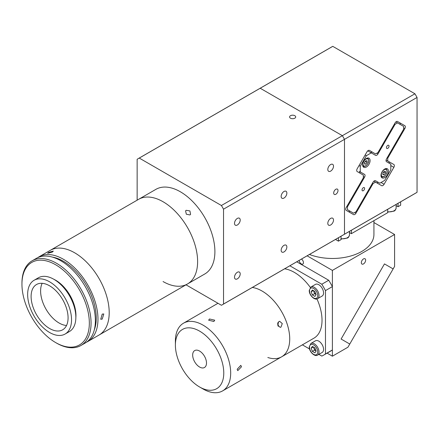 <?xml version="1.0" encoding="UTF-8"?>
<svg xmlns="http://www.w3.org/2000/svg" width="439" height="439" viewBox="0 0 439 439"><rect width="100%" height="100%" fill="white"/><g stroke="black" fill="none" stroke-linecap="round" stroke-linejoin="round"><path stroke-width="0.66" d="M102.227 314.099L103.785 313.967L102.227 319.087L100.734 319.257L102.227 314.099M37.721 257.66A48.872 28.217 60 0 1 38.983 256.848A48.872 28.217 60 0 1 63.419 259.273A48.872 28.217 60 0 1 95.345 302.334A48.872 28.217 60 0 1 87.855 341.498A48.872 28.217 60 0 1 86.521 342.184M38.983 256.848L50.216 250.367A48.872 28.217 60 0 1 74.646 252.787A48.872 28.217 60 0 1 106.573 295.853A48.872 28.217 60 0 1 99.082 335.012L187.497 283.967A48.872 28.217 60 0 1 163.061 281.547M48.625 252.403L53.317 251.075L52.362 252.068L47.621 253.281L48.625 252.403M52.373 257.1A46.424 26.806 60 0 1 63.419 261.265A46.424 26.806 60 0 1 94.33 329.777M21.95 284.209L21.95 283.21A48.872 28.217 60 0 1 32.069 260.843A48.872 28.217 60 0 1 56.505 263.263A48.872 28.217 60 0 1 88.431 306.323A48.872 28.217 60 0 1 80.941 345.488A48.872 28.217 60 0 1 56.505 343.068L55.643 342.568A47.648 27.509 -120 0 0 89.337 323.115A47.648 27.509 -120 0 0 55.643 264.755A47.648 27.509 -120 0 0 21.95 284.209A47.648 27.509 -120 0 0 55.643 342.568L56.505 343.068M32.069 260.843L36.393 258.346A48.872 28.217 60 0 1 60.823 260.766A48.872 28.217 60 0 1 92.75 303.832A48.872 28.217 60 0 1 85.259 342.991L80.941 345.488M53.767 279.237A28.711 16.578 60 0 1 55.643 280.219A28.711 16.578 60 0 1 75.859 317.501M66.525 325.502A26.148 15.096 60 0 1 59.1 323.016A26.148 15.096 60 0 1 42.166 283.314M49.596 328.504A26.148 15.096 60 0 1 32.513 305.462A26.148 15.096 60 0 1 36.525 284.51A26.148 15.096 60 0 1 49.596 285.805A26.148 15.096 60 0 1 66.673 308.847A26.148 15.096 60 0 1 62.667 329.799A26.148 15.096 60 0 1 49.596 328.504M49.596 281.816A31.032 17.917 60 0 1 69.867 309.16A31.032 17.917 60 0 1 65.109 334.03A31.032 17.917 60 0 1 49.596 332.493A31.032 17.917 60 0 1 29.32 305.143A31.032 17.917 60 0 1 34.077 280.28A31.032 17.917 60 0 1 49.596 281.816M34.077 280.28L38.396 277.783A31.032 17.917 60 0 1 53.915 279.319A31.032 17.917 60 0 1 74.186 306.669A31.032 17.917 60 0 1 69.433 331.533L65.109 334.03M187.497 283.967A48.872 28.217 60 0 0 194.987 244.808A48.872 28.217 60 0 0 163.061 201.742A48.872 28.217 60 0 1 194.987 244.808A48.872 28.217 60 0 1 187.497 283.967L204.772 273.991A48.872 28.217 60 0 0 212.267 234.832A48.872 28.217 60 0 0 180.341 191.766A48.872 28.217 60 0 0 155.905 189.346L138.625 199.322A48.872 28.217 60 0 1 163.061 201.742A48.872 28.217 60 0 0 138.625 199.322L50.216 250.367A48.872 28.217 60 0 1 74.646 252.787A48.872 28.217 60 0 1 106.573 295.853A48.872 28.217 60 0 1 99.082 335.012L87.855 341.498M186.207 210.297L189.911 210.939L190.581 214.375L189.95 214.951L186.317 214.21L185.587 210.863L186.207 210.297M335.84 194.263A3.057 1.761 120 0 0 337.838 191.569A3.057 1.761 120 0 0 337.371 189.121A3.057 1.761 120 0 0 335.84 189.275A3.057 1.761 120 0 0 333.849 191.964A3.057 1.761 120 0 0 334.315 194.411A3.057 1.761 120 0 0 335.84 194.263M284.006 198.049A4.033 2.327 120 0 0 286.64 194.499A4.033 2.327 120 0 0 286.025 191.267A4.033 2.327 120 0 0 284.006 191.47A4.033 2.327 120 0 0 281.372 195.02A4.033 2.327 120 0 0 281.992 198.252A4.033 2.327 120 0 0 284.006 198.049M237.356 278.853A4.033 2.327 120 0 0 239.99 275.302A4.033 2.327 120 0 0 239.37 272.07A4.033 2.327 120 0 0 237.356 272.268A4.033 2.327 120 0 0 234.722 275.824A4.033 2.327 120 0 0 235.342 279.056A4.033 2.327 120 0 0 237.356 278.853M237.356 224.987A4.033 2.327 120 0 0 239.99 221.432A4.033 2.327 120 0 0 239.37 218.199A4.033 2.327 120 0 0 237.356 218.402A4.033 2.327 120 0 0 234.722 221.953A4.033 2.327 120 0 0 235.342 225.185A4.033 2.327 120 0 0 237.356 224.987M284.006 251.92A4.033 2.327 120 0 0 286.64 248.364A4.033 2.327 120 0 0 286.025 245.138A4.033 2.327 120 0 0 284.006 245.335A4.033 2.327 120 0 0 281.372 248.891A4.033 2.327 120 0 0 281.992 252.118A4.033 2.327 120 0 0 284.006 251.92M330.66 224.987A4.033 2.327 120 0 0 333.294 221.432A4.033 2.327 120 0 0 332.674 218.205A4.033 2.327 120 0 0 330.66 218.402A4.033 2.327 120 0 0 328.026 221.953A4.033 2.327 120 0 0 328.641 225.185A4.033 2.327 120 0 0 330.66 224.987M330.66 171.117A4.033 2.327 120 0 0 333.294 167.566A4.033 2.327 120 0 0 332.674 164.334A4.033 2.327 120 0 0 330.66 164.532A4.033 2.327 120 0 0 328.026 168.088A4.033 2.327 120 0 0 328.641 171.32A4.033 2.327 120 0 0 330.66 171.117M294.805 118.195A3.057 1.761 0 0 0 295.699 116.95A3.057 1.761 0 0 0 293.817 115.32A3.057 1.761 0 0 0 290.486 115.704A3.057 1.761 0 0 0 289.592 116.95A3.057 1.761 0 0 0 291.48 118.579A3.057 1.761 0 0 0 294.805 118.195M221.415 205.507L342.365 135.678L260.206 88.244L139.262 158.073L221.415 205.507A84.299 48.669 60 0 1 223.533 209.173L417.05 97.447A84.299 48.669 -120 0 0 414.932 93.781L342.365 135.678A84.299 48.669 60 0 1 344.483 139.344L344.483 234.212L344.483 139.344A84.299 48.669 60 0 0 342.365 135.678L260.206 88.244L332.778 46.347A84.299 48.669 -120 0 0 331.703 46.935L259.136 88.832A84.299 48.669 60 0 1 260.206 88.244A84.299 48.669 -120 0 0 259.136 88.832L138.186 158.66A84.299 48.669 60 0 1 139.262 158.073M223.533 209.173L223.533 304.04L344.483 234.212A84.299 48.669 60 0 1 343.435 234.849A84.299 48.669 60 0 1 342.365 235.436M223.533 304.04A84.299 48.669 60 0 1 222.491 304.677A84.299 48.669 60 0 1 221.415 305.264L186.015 284.823M137.144 200.179L137.144 159.297A84.299 48.669 60 0 1 138.186 158.66M361.33 262.67A3.057 1.761 120 0 0 361.961 264.069A3.057 1.761 120 0 0 364.315 263.252A3.057 1.761 120 0 0 365.649 260.179A3.057 1.761 120 0 0 365.018 258.78A3.057 1.761 120 0 0 362.663 259.597A3.057 1.761 120 0 0 361.33 262.67M299.135 260.426A3.057 1.761 -120 0 0 300.556 263.351A3.057 1.761 -120 0 0 302.811 264.069A3.057 1.761 -120 0 0 303.448 262.67A3.057 1.761 -120 0 0 301.494 259.059M332.389 356.194L347.935 347.216L349.768 344.039L341.098 339.029L384.465 263.91L393.141 268.915L394.59 266.413L394.59 234.492L332.389 270.402L332.389 356.194L327.104 353.143M332.389 270.402L307.119 255.816M394.59 234.492L373.929 222.562M384.465 263.91L341.098 339.029L349.768 344.039L393.141 268.915L384.465 263.91M175.391 345.081A34.209 19.75 -120 0 0 199.58 386.978A34.209 19.75 -120 0 0 223.775 373.013A34.209 19.75 -120 0 0 199.586 331.116A34.209 19.75 -120 0 0 175.391 345.081L175.391 341.092A39.098 22.57 60 0 1 183.491 323.192A39.098 22.57 60 0 1 213.617 333.667A39.098 22.57 60 0 1 230.684 373.013A39.098 22.57 60 0 1 222.589 390.908L281.624 356.825A39.098 22.57 60 0 0 289.724 338.924A39.098 22.57 60 0 0 252.304 287.463A39.098 22.57 60 0 1 262.078 291.041A39.098 22.57 60 0 1 287.622 325.497A39.098 22.57 60 0 1 281.624 356.825A39.098 22.57 60 0 1 267.817 357.505M284.604 268.816A39.098 22.57 60 0 1 294.377 272.394A39.098 22.57 60 0 1 310.329 287.457M316.953 298.932A39.098 22.57 60 0 1 313.923 338.178L281.624 356.825M325.475 353.944L332.389 349.954L332.389 286.612L325.475 290.602L325.475 353.944A58.645 33.858 60 0 1 323.697 355.107A58.645 33.858 60 0 1 321.803 356.067L318.862 354.372M332.389 349.954A58.645 33.858 60 0 1 330.605 351.118L323.697 355.107M302.372 344.845L309.561 349M325.475 290.602A58.645 33.858 60 0 0 321.803 284.242L289.844 265.787M321.803 284.242L328.712 280.252A58.645 33.858 60 0 1 332.389 286.612M328.712 280.252L296.753 261.798M277.624 323.329A29.32 16.929 60 0 1 278.469 325.782M310.916 343.441L315.449 340.823A6.722 3.88 60 0 1 320.629 342.623A6.722 3.88 60 0 1 323.559 349.384A6.722 3.88 60 0 1 322.171 352.462L317.633 355.08A6.722 3.88 60 0 0 319.027 352.001A6.722 3.88 60 0 0 316.091 345.241A6.722 3.88 60 0 0 310.916 343.441L309.254 346.892C309.023 351.65 314.873 357.214 317.633 355.08M311.13 348.193L312.381 346.42L314.873 347.858L316.118 351.074L314.873 352.846L312.381 351.409L311.13 348.193L313.292 346.947M316.069 350.948L314.626 350.113L312.381 351.409M314.626 350.113L313.43 347.024M316.064 350.931A3.057 1.761 60 0 1 313.715 347.189M310.916 287.007L315.449 284.39A6.722 3.88 60 0 1 320.629 286.19A6.722 3.88 60 0 1 323.559 292.956A6.722 3.88 60 0 1 322.171 296.029L317.633 298.646A6.722 3.88 60 0 0 319.027 295.573A6.722 3.88 60 0 0 316.091 288.813A6.722 3.88 60 0 0 310.916 287.007L309.254 290.459C309.023 295.217 314.873 300.786 317.633 298.646M312.381 289.987L314.873 291.43L316.118 294.646L314.873 296.418L312.381 294.975L311.13 291.765L312.381 289.987M313.292 290.519L311.13 291.765M316.069 294.514L314.626 293.68L312.381 294.975M314.626 293.68L313.43 290.596M316.064 294.503A3.057 1.761 60 0 1 313.715 290.761M237.164 369.27L240.808 365.352L241.483 366.779L237.751 370.642L237.164 369.27M192.672 355.058A9.773 5.641 60 0 1 194.696 350.58A9.773 5.641 60 0 1 202.231 353.197A9.773 5.641 60 0 1 206.495 363.037A9.773 5.641 60 0 1 204.47 367.509A9.773 5.641 60 0 1 196.941 364.891A9.773 5.641 60 0 1 192.672 355.058M209.518 318.994L214.731 320.19L213.837 321.485L208.624 320.19L209.518 318.994M222.589 390.908A39.098 22.57 60 0 1 203.037 388.97L199.58 386.978M278.82 321.54L279.638 321.282L282.282 323.576L280.982 327.11L280.181 327.368L277.657 325.063L278.82 321.54M278.233 326.347L277.898 322.55M373.929 220.658L373.929 234.492A41.54 23.98 180 0 1 361.758 251.448A41.54 23.98 180 0 1 309.435 254.477M349.471 232.555L351.392 233.663L351.392 230.255M387.675 209.304L387.675 212.717L351.392 233.663M396.126 205.622L398.041 206.731L398.041 203.323M400.637 201.825L400.637 205.232L398.041 206.731M338.436 237.735L338.436 241.148L335.478 239.442M341.026 236.237L341.026 239.65L338.436 241.148M400.121 124.391A2.442 1.41 120 0 0 400.176 123.842A2.442 1.41 120 0 0 399.671 122.722L397.514 121.477M369.413 150.396L375.532 153.93L377.979 152.52L395.084 122.893A2.442 1.41 -60 0 1 397.525 121.482L404.857 125.713A2.442 1.41 -60 0 1 405.362 126.833A2.442 1.41 -60 0 1 404.857 128.534L403.633 127.831M389.124 163.187A2.442 1.41 120 0 0 389.184 162.639A2.442 1.41 120 0 0 388.674 161.519L393.86 164.51A2.442 1.41 -60 0 1 394.365 165.629A2.442 1.41 -60 0 1 393.86 167.33L390.803 165.569M332.778 46.347L414.932 93.781M417.05 97.447L417.05 192.315L344.483 234.212A84.299 48.669 60 0 1 343.435 234.849L222.491 304.677M343.435 234.849L416.007 192.951A84.299 48.669 -120 0 0 417.05 192.315M381.03 182.498L384.087 184.259L393.86 167.33M384.087 184.259A2.442 1.41 -60 0 1 381.645 185.67L375.532 182.147L373.09 183.557L372.481 183.206M376.47 182.684A2.442 1.41 120 0 0 378.127 182.234M373.863 181.181L375.532 182.147M354.761 212.476L355.985 213.184L373.09 183.557M355.985 213.184A2.442 1.41 -60 0 1 353.543 214.594L346.212 210.358A2.442 1.41 -60 0 1 346.212 207.537L363.316 177.91L363.316 175.09L357.209 171.567A2.442 1.41 -60 0 1 357.209 168.741L366.982 151.812A2.442 1.41 -60 0 1 369.424 150.401L375.532 153.93M348.368 211.603A2.442 1.41 120 0 0 350.026 211.154M387.138 157.81L387.752 158.161L387.752 160.981L386.084 160.021L388.674 161.519M387.752 158.161L404.857 128.534M393.86 164.51L387.752 160.981M388.669 147.405A1.833 1.059 120 0 0 388.669 145.287A1.833 1.059 120 0 0 386.836 146.346A1.833 1.059 120 0 0 386.836 148.464A1.833 1.059 120 0 0 388.669 147.405M364.233 189.73A1.833 1.059 120 0 0 364.233 187.612A1.833 1.059 120 0 0 362.4 188.671A1.833 1.059 120 0 0 362.4 190.784A1.833 1.059 120 0 0 364.233 189.73M387.324 174.843A5.252 3.035 120 0 0 387.324 168.779A5.252 3.035 120 0 0 382.067 171.814A5.252 3.035 120 0 0 382.067 177.877A5.252 3.035 120 0 0 387.324 174.843M383.121 172.928A5.252 3.035 120 0 0 383.351 172.549A5.252 3.035 120 0 0 383.681 171.918M368.996 164.263A5.252 3.035 120 0 0 368.996 158.199A5.252 3.035 120 0 0 363.744 161.228A5.252 3.035 120 0 0 363.744 167.297A5.252 3.035 120 0 0 368.996 164.263M364.793 162.342A5.252 3.035 120 0 0 365.023 161.969A5.252 3.035 120 0 0 365.358 161.338M390.803 164.159L386.529 161.689A2.442 1.41 -60 0 1 386.529 158.869L403.633 129.242L403.633 126.421L397.525 122.893L395.084 124.303L394.469 123.952L395.084 124.303L377.979 153.93A2.442 1.41 -60 0 1 375.532 155.34L371.257 152.871L366.367 155.691L360.26 166.271L360.26 171.918L364.54 174.387A2.442 1.41 -60 0 1 364.54 177.208L347.436 206.835L347.436 209.655L353.543 213.184L355.985 211.768L373.09 182.147A2.442 1.41 -60 0 1 375.532 180.736L379.812 183.206L384.696 180.38L390.803 169.8L390.803 164.159M375.532 180.736L379.812 183.206M347.436 209.655L353.543 213.184M346.821 206.478L347.436 206.835M359.799 173.059A2.442 1.41 120 0 0 359.354 171.391L364.54 174.387M359.354 171.391L360.26 171.918M359.042 165.569L360.26 166.271M366.367 155.691L365.149 154.989M367.756 150.851L371.257 152.871M370.357 152.355A2.442 1.41 120 0 0 372.02 151.899M376.755 153.222L377.979 153.93M395.857 121.927L397.525 122.893M393.251 126.07L393.86 126.421M367.399 158.029A4.642 2.678 -60 0 1 367.739 158.177C369.649 160.504 368.974 163.121 365.725 166.019C364.249 166.573 363.371 166.639 363.097 166.216A4.642 2.678 -60 0 1 362.801 165.997M365.852 160.718L367.147 160.833L367.147 162.562L365.852 164.175L364.557 164.06L364.557 162.331L365.852 160.718M364.557 163.429L365.852 164.175M365.418 161.256L367.147 162.562M365.418 161.568L364.557 162.639M385.727 168.614A4.642 2.678 -60 0 1 386.068 168.757C387.972 171.084 387.302 173.701 384.054 176.599C382.572 177.153 381.7 177.219 381.425 176.802A4.642 2.678 -60 0 1 381.129 176.577M384.18 171.303L385.475 171.419L385.475 173.142L384.18 174.755L382.885 174.64L382.885 172.911L384.18 171.303M382.885 174.009L384.18 174.755M383.746 171.836L385.475 173.142M383.746 172.148L382.885 173.224M317.732 352.001A5.806 3.353 -120 0 0 313.627 344.895A5.806 3.353 -120 0 0 309.522 347.265A5.806 3.353 -120 0 0 313.627 354.372A5.806 3.353 -120 0 0 317.732 352.001M317.732 295.573A5.806 3.353 -120 0 0 313.627 288.467A5.806 3.353 -120 0 0 309.522 290.832A5.806 3.353 -120 0 0 313.627 297.944A5.806 3.353 -120 0 0 317.732 295.573M364.54 177.208L363.316 176.5M387.675 211.73A6.722 3.88 0 0 0 394.156 210.72A6.722 3.88 0 0 0 396.126 207.976L396.126 204.426M341.026 238.662A6.722 3.88 0 0 0 347.507 237.653A6.722 3.88 0 0 0 349.471 234.914L349.471 231.364M365.852 159.154A4.033 2.327 120 0 0 363.004 164.093A4.033 2.327 120 0 0 365.852 165.739A4.033 2.327 120 0 0 368.705 160.8A4.033 2.327 120 0 0 365.852 159.154M384.18 169.734A4.033 2.327 120 0 0 381.326 174.673A4.033 2.327 120 0 0 384.18 176.319A4.033 2.327 120 0 0 387.028 171.38A4.033 2.327 120 0 0 384.18 169.734M183.491 323.192L217.98 303.278M396.126 207.976C395.731 209.765 395.012 210.819 393.964 211.143L387.675 212.108M349.471 234.914C349.082 236.698 348.363 237.751 347.315 238.075L341.026 239.041"/></g></svg>
